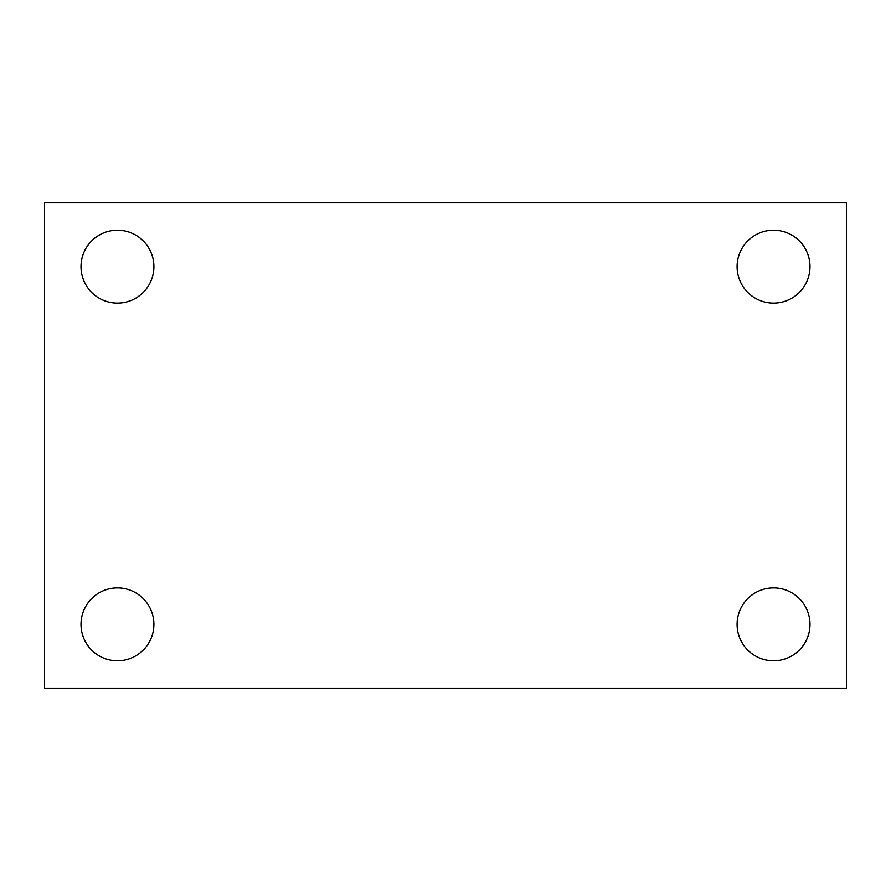 <?xml version="1.0" encoding="UTF-8"?>
<svg xmlns="http://www.w3.org/2000/svg" width="891" height="891" viewBox="0 0 891 891"><rect width="100%" height="100%" fill="white"/><g stroke="black" fill="none" stroke-linecap="round" stroke-linejoin="round"><path stroke-width="1.34" d="M44.55 688.498L44.55 202.502L846.45 202.502L846.45 688.498L44.55 688.498M117.445 660.799A36.453 36.453 0 0 0 153.898 624.346A36.453 36.453 0 0 0 117.445 587.893A36.453 36.453 0 0 0 81.003 624.346A36.453 36.453 0 0 0 117.445 660.799M773.555 660.799A36.453 36.453 0 0 0 809.997 624.346A36.453 36.453 0 0 0 773.555 587.893A36.453 36.453 0 0 0 737.102 624.346A36.453 36.453 0 0 0 773.555 660.799M773.555 303.107A36.453 36.453 0 0 0 809.997 266.654A36.453 36.453 0 0 0 773.555 230.201A36.453 36.453 0 0 0 737.102 266.654A36.453 36.453 0 0 0 773.555 303.107M117.445 303.107A36.453 36.453 0 0 0 153.898 266.654A36.453 36.453 0 0 0 117.445 230.201A36.453 36.453 0 0 0 81.003 266.654A36.453 36.453 0 0 0 117.445 303.107"/></g></svg>
